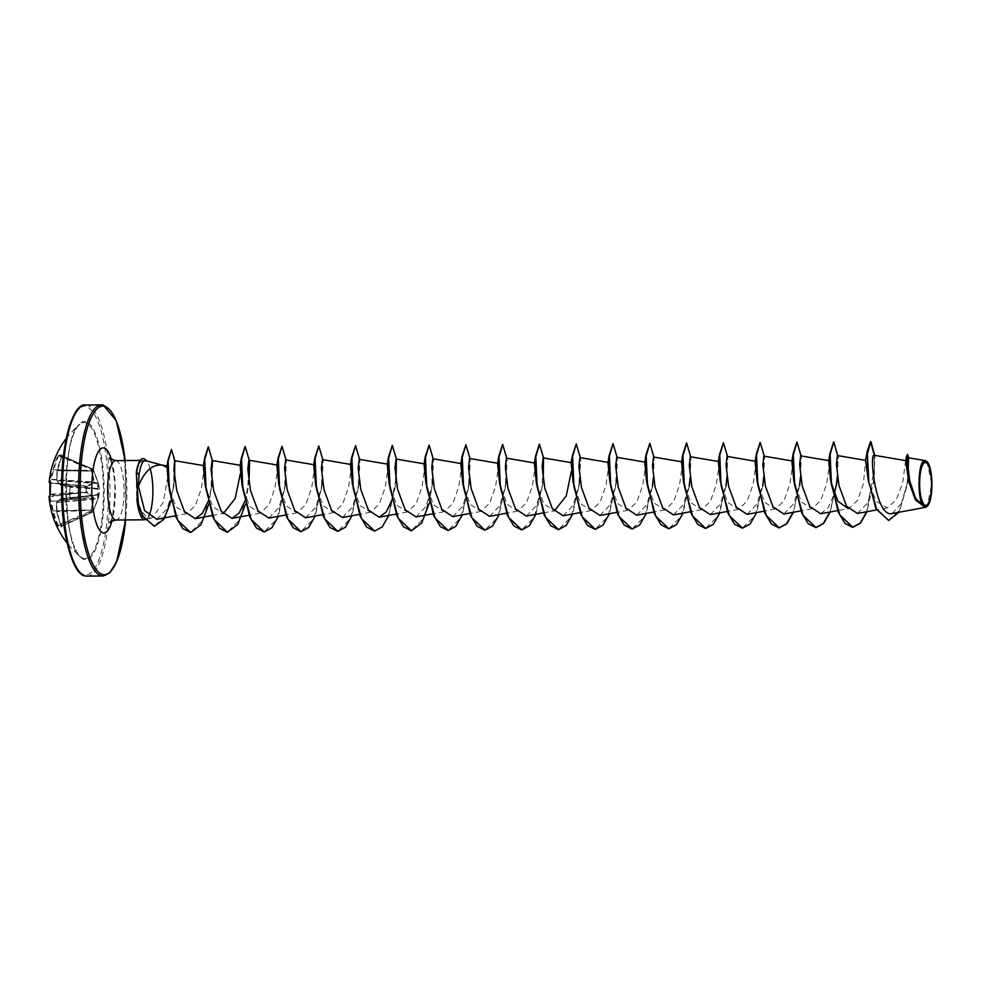 <?xml version="1.0" encoding="UTF-8"?>
<svg xmlns="http://www.w3.org/2000/svg" width="981" height="981" viewBox="0 0 981 981"><rect width="100%" height="100%" fill="white"/><g stroke="black" fill="none" stroke-linecap="round" stroke-linejoin="round"><path stroke-width="0.74" stroke-dasharray="4.91 3.68" d="M58.002 455.527L91.221 469.433L91.589 468.881L59.118 455.282A84.832 4.476 -157.9 0 1 60.479 455.54A84.832 4.476 -157.9 0 1 62.171 455.92L62.11 456.533A84.906 79.081 -81 0 0 57.413 470.782L93.403 470.966L93.036 469.176L91.221 469.433L93.563 482.014L51.306 479.292A84.599 74.863 158.9 0 1 53.759 470.267L53.771 470.022A84.906 83.189 106.9 0 1 58.701 455.822L59.118 455.282A0.638 0.625 98.6 0 1 58.786 454.424L58.002 455.527A85.555 83.814 -73.1 0 0 53.035 469.838A85.237 75.427 -21.1 0 0 50.571 478.924A85.237 28.707 -0.8 0 0 49.234 482.358L49.884 483.02A84.599 28.498 179.2 0 1 51.208 479.611L50.571 478.924L51.208 479.611L93.465 482.345L86.904 486.159L87.665 486.699L94.213 482.125L91.92 469.249L93.379 469.556L98.235 482.959L98.345 489.102A0.638 0.638 68 0 0 97.757 488.477L97.916 483.265L93.759 470.708M49.982 494.24L50.534 494.228A84.832 84.158 -116.7 0 1 50.411 488.734A84.832 84.158 -116.7 0 1 50.632 483.241L50.571 482.627A84.906 2.82 -174.7 0 0 50.08 482.726M61.791 456.312L57.425 471.027A84.599 74.495 -133.8 0 0 57.168 480.518L57.254 480.874A84.599 33.379 -167.6 0 0 61.067 485.35L61.129 485.423A84.906 2.82 -174.7 0 0 69.749 486.625L70.043 498.299A84.832 66.181 -85.4 0 1 70.142 487.299L98.345 489.102L98.296 498.189L93.011 511.775L97.781 498.642L97.757 488.477L69.749 486.625L69.896 487.299L69.32 485.963A85.555 2.845 5.3 0 1 60.638 484.737A85.237 33.624 12.4 0 1 56.8 480.224A85.237 75.059 46.2 0 1 57.07 470.672A85.555 79.682 99 0 1 61.791 456.312L61.864 455.061A85.47 4.513 22.1 0 0 60.172 454.669A85.47 4.513 22.1 0 0 58.786 454.424M49.05 496.668A85.555 6.965 175.7 0 0 49.111 496.889A85.237 37.744 -178.1 0 0 50.374 501.414A85.237 79.179 -151.9 0 0 52.68 510.942A85.555 83.814 -73.1 0 0 57.401 525.24L58.161 526.478A85.47 13.599 158.6 0 0 59.534 526.871A85.47 13.599 158.6 0 0 61.239 527.116L61.509 525.718L92.692 512.156A0.638 0.638 0 0 0 93.036 511.775L90.853 511.224L92.692 512.156L61.558 526.257A84.832 13.501 -21.4 0 1 58.504 525.62L58.1 525.007A84.906 83.189 106.9 0 1 53.415 510.831L53.403 510.586A84.599 78.578 28.1 0 1 51.11 501.119L51.024 500.751A84.599 37.462 1.9 0 1 49.773 496.263L49.7 496.19A84.906 6.916 -4.3 0 1 50.46 494.915L50.534 494.228L86.144 491.886L86.12 492.56L86.635 486.662L87.358 486.76M58.161 526.478A0.638 0.625 110.8 0 1 58.504 525.62L91.208 511.849L94.078 498.017L87.616 492.07L86.144 491.886L86.205 486.061L86.929 486.171L50.068 483.081L86.205 486.061A0.638 0.638 0 0 0 86.181 486.061M83.961 558.52A68.069 18.847 89.5 0 0 103.397 494.51A68.069 18.847 89.5 0 0 85.151 422.627A68.069 18.847 89.5 0 0 79.89 424.209L79.89 424.209A68.069 18.847 89.5 0 0 65.715 490.721A68.069 18.847 89.5 0 0 80.945 557.012L80.945 557.012A68.069 18.847 89.5 0 0 83.961 558.52M70.043 498.299L98.296 494.375A0.638 0.638 -142 0 1 97.708 494.976L69.639 498.912A84.906 6.916 -4.3 0 1 61.018 498.556L60.945 498.593A84.599 24.415 -10.9 0 0 57.07 502.014L56.604 502.713A85.237 24.599 169.1 0 1 60.515 499.255A85.555 6.965 175.7 0 0 69.21 499.623L69.958 498.397A85.47 66.683 94.6 0 1 70.056 487.312M926.959 461.597L931.717 483.903L927.278 506.306M167.788 476.827L163.165 502.517L152.349 517.735L150.584 517.98C144.219 517.048 139.572 509.813 136.641 496.263A29.7 8.228 89.5 0 0 136.825 498.593M144.869 519.807L144.845 519.807A29.7 8.228 89.5 0 0 144.869 519.807A29.7 8.228 89.5 0 0 145.507 519.709A29.7 8.228 89.5 0 0 148.769 516.178M150.13 468.501A29.7 8.228 89.5 0 0 146.537 461.389L145.36 460.58M146.537 461.389L140.222 460.432M925.144 507.103L915.604 499.268L908.749 481.843M905.622 460.616L902.594 483.179L896.291 499.795L887.204 507.9L876.364 501.316L868.712 482.591L868.075 479.047M870.932 441.671L865.622 460.359L863.341 484.05L857.394 500.543L848.737 508.514L837.615 510.586M828.7 460.874L828.994 467.385L826.701 483.682L820.729 500.604L811.949 508.808L801.477 502.014L794.267 482.971M791.912 461.168L792.207 467.667L789.913 483.976L783.954 500.886L775.162 509.09L764.69 502.297L757.479 483.265M755.125 461.462L755.419 467.962L753.126 484.258L747.166 501.168L738.374 509.384L727.914 502.603L720.692 483.559L719.931 478.36M718.337 461.757L718.632 468.244L716.338 484.553L710.379 501.475L701.587 509.666L691.115 502.873L683.904 483.841M681.55 462.039L681.844 468.538L679.551 484.847L673.591 501.757L664.799 509.961L654.327 503.179L647.117 484.136M644.762 462.333L645.057 468.832L642.763 485.129L636.804 502.051L628.012 510.255L617.54 503.461L610.329 484.43M607.975 462.615L608.269 469.114L605.976 485.423L600.029 502.321L591.224 510.537L580.752 503.756L573.542 484.712L572.781 479.525M571.187 462.909L571.371 471.199M543.327 512.904L554.437 510.831L543.977 504.05L536.754 485.006M534.4 463.204L534.694 469.691L532.413 486L526.441 502.922L517.649 511.126L507.177 504.332L499.967 485.288M497.612 463.486L497.907 469.985L495.626 486.282L489.666 503.204L480.874 511.408L470.402 504.626L463.179 485.583M460.837 463.78L461.131 470.279L458.838 486.576L452.866 503.498L444.086 511.702L433.614 504.921L426.392 485.877L425.631 480.678M424.05 464.074L424.344 470.561L422.051 486.87L416.091 503.78L407.299 511.984L396.827 505.215L389.604 486.171M387.262 464.356L387.556 470.855L385.263 487.165L379.304 504.062L370.511 512.278L360.039 505.509L352.829 486.453L352.069 481.254M350.475 464.651L350.769 471.15L348.476 487.447L342.516 504.369L333.724 512.572L323.252 505.791L316.041 486.748M313.687 464.945L313.981 471.432L311.688 487.741L305.729 504.651L296.936 512.867L286.464 506.086L279.254 487.042L278.494 481.843M276.9 465.239L277.194 471.726L274.901 488.035L268.941 504.945L260.149 513.149L249.677 506.368L242.466 487.324M240.112 465.521L240.284 473.811M212.239 515.515L223.361 513.443L212.889 506.662L205.679 487.618M203.325 465.816L203.619 472.302L201.326 488.624L195.378 505.522L186.574 513.737L176.077 506.907L168.916 487.765L168.168 482.149M166.991 466.453L167.592 467.692M156.752 519.292L167.15 508.71L173.735 487.03L174.667 460.678M208.021 501.573L211.663 486.576L212.767 462.223L212.08 460.494M244.809 501.279L248.941 482.076L245.495 504.099M249.272 460.273L249.554 461.928L248.867 460.212M268.868 518.091L278.947 507.582L285.238 486L286.342 461.634L285.643 459.917M305.655 517.796L315.747 507.287L322.026 485.705L323.129 461.352L322.43 459.623M342.443 517.514L352.522 506.993L358.813 485.423L359.917 461.058L359.218 459.341M391.959 500.126L395.601 485.129L396.692 460.763L392.032 445.374M416.018 516.938L426.097 506.417L432.388 484.835L433.479 460.481L432.793 458.752M452.793 516.644L462.885 506.122L469.176 484.553L470.267 460.187L469.58 458.47M489.58 516.349L499.672 505.84L505.963 484.258L507.054 459.893L506.368 458.176M526.368 516.067L536.448 505.558L542.738 483.964L543.842 459.611L543.155 457.894M563.155 515.773L573.247 505.264L579.526 483.682L580.629 459.316L579.943 457.6M599.943 515.479L610.035 504.957L616.313 483.388L617.417 459.022L616.73 457.305M636.73 515.197L646.822 504.675L653.101 483.093L654.204 458.74L653.518 457.023M673.518 514.902L683.598 504.393L689.888 482.811L690.992 458.446L690.305 456.729M710.305 514.608L720.397 504.087L726.676 482.517L727.779 458.152L727.093 456.435M747.093 514.326L757.173 503.805L763.463 482.223L764.567 457.869L763.868 456.153M783.88 514.032L793.972 503.511L800.251 481.941L801.354 457.575L800.655 455.858M820.668 513.737L828.356 507.496L834.328 493.676M837.59 453.713L837.529 477.428L838.13 457.293L837.443 455.564M857.455 513.455L867.535 502.946L873.826 481.352L874.917 456.999L874.206 455.27M892.146 513.541L901.98 502.75L908.014 481.046L908.418 457.759M888.528 520.42L899.884 509.875L906.971 486.024L908.774 463.363L907.315 454.411M898.89 512.29L908.185 479.758L908.933 459.083M144.465 460.457C140.724 460.212 137.978 464.945 136.236 474.632L136.641 496.263M870.625 441.683L873.544 449.31L874.525 467.336L866.677 511.739M833.629 441.904L837.075 451.849L837.333 476.067M836.376 485.276L829.889 512.021M796.842 442.198L800.288 452.143L800.545 476.349M799.589 485.558L793.102 512.315M760.054 442.492L763.5 452.425L763.758 476.643M762.801 485.853L755.014 515.626L742.335 528.158M723.12 442.762L726.676 452.376L726.97 476.938M726.014 486.147L718.227 515.92L705.547 528.452M686.479 443.069L689.925 453.014L690.183 477.232M689.226 486.429L681.439 516.202L668.76 528.747M649.545 443.338L653.101 452.952L653.395 477.514M652.439 486.723L644.652 516.496L631.985 529.029M612.757 443.633L616.62 456.067L615.761 486.196L607.999 516.496L595.197 529.323M575.97 443.927L579.832 456.361L578.974 486.49L571.212 516.791L558.41 529.617M539.342 444.221L543.106 457.232L542.113 487.336L534.338 517.269L521.622 529.899M502.554 444.516L506.319 457.526L505.338 487.618L497.551 517.563L484.835 530.194M465.607 444.798L469.482 457.232L468.611 487.361L460.849 517.661L448.047 530.488M428.82 445.08L432.695 457.526L431.824 487.655L424.062 517.956L411.26 530.77M395.895 479.55L388.611 515.086L382.063 526.76L374.472 531.064M355.245 445.668L359.12 458.102L358.261 488.231L350.499 518.532L337.685 531.359M318.469 445.95L322.332 458.385L321.474 488.526L313.712 518.814L300.897 531.641M281.682 446.245L285.545 458.679L284.686 488.808L276.924 519.108L264.11 531.935M245.042 446.551L248.806 459.549L247.825 489.642L240.051 519.587L227.322 532.229M208.254 446.833L212.019 459.844L211.038 489.936L203.263 519.881L190.535 532.511M171.148 449.372L174.483 460.935L173.306 488.293L165.936 515.099L154.311 526.196M874.378 453.43L874.316 477.146L867.008 511.677M837.284 480.052L830.22 511.959M800.803 453.995L800.741 477.722L793.433 512.254M764.015 454.289L763.954 478.005L756.645 512.548M727.228 454.571L727.166 478.299L719.858 512.83M690.44 454.865L690.379 478.593L683.07 513.124M653.653 455.159L653.591 478.887L646.283 513.419M616.877 455.454L616.816 479.169L609.495 513.701M580.09 455.736L580.029 479.464L572.708 513.995M543.302 456.03L543.499 458.299M542.738 483.964L535.92 514.277M506.515 456.324L506.454 480.04L499.133 514.571M469.727 456.619L469.666 480.334L462.345 514.866M432.94 456.913L432.879 480.629L429.433 502.652M396.152 457.195L396.349 459.464M395.601 485.129L388.783 515.442M359.365 457.477L359.304 481.205L351.995 515.736M322.577 457.771L322.516 481.487L315.208 516.018M285.79 458.053L285.729 481.781L278.42 516.313M249.002 458.348L248.941 482.076M212.215 458.642L212.154 482.37L208.708 504.393M174.446 457.551L174.765 460.739M174.667 478.593L171.086 501.217M146.39 461.389A28.633 7.922 89.5 0 0 143.103 458.642M146.745 461.487A28.633 7.922 89.5 0 0 146.341 460.837M49.97 495.197A0.638 0.638 -123.4 0 1 50.46 494.915L86.843 492.585L93.428 498.078L90.853 511.224L57.401 525.24M93.612 510.12L98.48 497.49L97.781 498.642L56.972 502.346A84.599 70.779 -37.7 0 0 57.07 511.346L57.057 511.591A84.906 79.081 -81 0 0 61.509 525.718M49.823 483.057L87.665 486.699M94.213 482.125L93.563 482.014L94.017 482.787M98.407 494.326A0.638 0.613 -8.5 0 1 97.892 494.89L61.006 498.556L56.726 502.174A0.638 0.638 0 0 0 56.555 502.591L98.088 498.863M97.892 494.89L98.247 494.62A0.638 0.638 -142.1 0 1 97.793 494.865L61.018 498.556A0.638 0.638 0 0 0 60.675 498.691L97.892 494.89M98.223 482.959L56.739 480.322A0.638 0.638 0 0 0 56.861 480.678L98.419 483.694L93.955 471.174L57.021 470.672A0.638 0.638 0 0 0 57.008 470.77L56.861 480.678L61.092 485.411L69.725 486.625L69.32 485.963M62.11 456.533L93.379 469.556A0.638 0.625 99.1 0 0 93.036 469.176L62.171 455.92L61.864 455.061M98.456 488.955L60.724 485.227A0.638 0.638 0 0 0 61.092 485.411L97.842 488.44A0.638 0.638 67.9 0 1 98.419 489.065M92.459 470.892L53.035 469.838L92.324 470.414M98.382 494.265A0.638 0.638 -142.1 0 1 98.247 494.62L98.161 494.731A0.638 0.638 0 0 1 97.744 494.976L69.688 498.912L69.21 499.623M93.612 510.169L56.653 511.677A0.638 0.638 0 0 0 56.665 511.763L93.612 510.169M87.616 492.07L49.111 496.889A0.638 0.638 154.2 0 1 49.7 496.19L87.309 491.959M94.078 498.017L50.374 501.414L93.882 497.269M91.969 510.316L52.68 510.942L92.128 509.813M49.173 482.235A85.555 2.845 5.3 0 0 49.234 482.358A0.638 0.638 -46.2 0 0 49.43 482.885M61.239 527.116L56.665 511.763L56.604 502.713A85.237 71.319 142.3 0 0 56.702 511.788A85.555 79.682 99 0 0 61.19 526.024M85.641 421.609A69.087 19.13 89.5 0 0 65.911 486.588A69.087 19.13 89.5 0 0 84.44 559.538A69.087 19.13 89.5 0 0 104.17 494.559A69.087 19.13 89.5 0 0 85.641 421.609M79.522 571.898A84.268 23.336 89.5 0 0 84.305 574.694A84.268 23.336 89.5 0 0 108.364 495.442A84.268 23.336 89.5 0 0 85.776 406.453A84.268 23.336 89.5 0 0 78.247 409.347M86.953 576.117A85.555 23.691 89.5 0 0 109.97 492.94A85.555 23.691 89.5 0 0 87.015 405.153A85.555 23.691 89.5 0 0 85.592 405.018M125.139 460.555A84.268 23.336 -90.5 0 1 125.605 519.955L125.188 460.555M101.632 404.883A85.555 23.691 -90.5 0 1 103.054 405.03A85.555 23.691 -90.5 0 1 125.997 492.818A85.555 23.691 -90.5 0 1 102.98 575.982M115.635 460.629A29.7 8.228 -90.5 0 1 116.126 460.678A29.7 8.228 -90.5 0 1 124.097 491.15A29.7 8.228 -90.5 0 1 116.101 520.028M111.454 459.684A42.539 11.772 -90.5 0 1 111.932 521.046M136.236 474.632L136.31 472.351M93.44 510.611L93.036 511.775A0.638 0.625 109.5 0 1 92.655 512.156L61.558 526.257M86.169 486.061L50.571 482.627M66.254 438.397A85.555 85.555 0 0 1 79.89 424.209C61.411 432.094 62.343 549.409 80.945 557.012A85.555 85.555 0 0 1 67.088 543.045M152.349 517.735L145.507 519.709M887.204 507.913L876.609 509.887M811.949 508.796L800.827 510.868M775.162 509.09L764.04 511.162M738.374 509.384L727.252 511.457M701.587 509.666L690.465 511.739M664.799 509.961L653.677 512.033M628.012 510.255L616.89 512.327M591.224 510.537L580.102 512.609M517.661 511.126L506.539 513.198M480.874 511.408L469.752 513.48M444.086 511.702L432.964 513.774M407.299 511.996L396.177 514.069M370.511 512.278L359.389 514.351M333.724 512.572L322.602 514.645M296.936 512.867L285.814 514.939M260.149 513.149L249.027 515.221M186.574 513.737L175.452 515.81M908.185 479.758L908.001 481.046M109.933 522.579C112.41 519.709 114.041 508.832 114.802 489.96C115.599 480.678 111.098 458.409 109.418 458.176M173.747 487.03L174.078 484.688M175.158 461.855L174.949 460.727M285.238 486L285.729 481.781M286.342 461.634L286.06 459.991M322.026 485.705L322.516 481.487M323.129 461.352L322.847 459.697M358.813 485.423L359.304 481.205M359.917 461.058L359.635 459.402M396.692 460.763L396.422 459.12M432.388 484.835L432.879 480.629M433.479 460.481L433.21 458.826M469.176 484.553L469.666 480.334M470.267 460.187L469.985 458.532M505.963 484.258L506.454 480.04M507.054 459.893L506.772 458.25M543.842 459.611L543.56 457.955M579.526 483.682L580.029 479.464M580.629 459.316L580.347 457.661M616.313 483.388L616.816 479.169M617.417 459.022L617.135 457.379M653.101 483.093L653.591 478.887M654.204 458.74L653.922 457.085M689.888 482.811L690.379 478.593M690.992 458.446L690.71 456.79M726.676 482.517L727.166 478.299M727.779 458.152L727.497 456.508M763.463 482.223L763.954 478.005M764.567 457.869L764.285 456.214M800.251 481.941L800.741 477.722M801.354 457.575L801.072 455.92M873.826 481.352L874.316 477.146M874.917 456.999L874.647 455.343M98.456 497.6L99.915 490.451L98.443 483.817M62.183 455.92L93.048 469.188A0.638 0.638 0 0 1 93.403 469.568L93.955 471.174"/><path stroke-width="1.47" d="M66.254 438.397A85.555 85.555 0 0 0 49.173 482.235A85.555 2.845 5.3 0 1 49.994 481.929L50.068 483.143A85.47 84.795 63.3 0 0 49.847 488.685A85.47 84.795 63.3 0 0 49.97 494.228L49.872 495.589A0.638 0.638 -123.4 0 1 49.97 495.197M925.77 462.517A21.459 5.947 -90.5 0 1 931.521 485.178A21.459 5.947 -90.5 0 1 925.39 505.374A21.459 5.947 -90.5 0 1 919.638 482.701A21.459 5.947 -90.5 0 1 925.77 462.517M925.782 460.972A23.004 6.364 -90.5 0 1 927.241 461.904A23.004 6.364 -90.5 0 1 931.95 483.891A23.004 6.364 -90.5 0 1 927.585 505.963A23.004 6.364 -90.5 0 1 925.377 506.907A23.004 6.364 -90.5 0 1 919.209 482.615A23.004 6.364 -90.5 0 1 925.782 460.972M927.585 505.963L925.108 507.116M925.475 460.653L908.418 457.759L907.719 464.185L909.694 480.665L915.616 498.348L924.629 507.018C916.597 504.663 917.493 457.538 925.475 460.653L927.241 461.904M145.593 460.641L144.256 460.751C142.086 462.076 140.32 466.76 138.971 474.816L138.444 486.269C144.477 471.138 152.386 464.087 162.208 465.141L167.592 467.692L167.788 476.827M146.341 460.837A28.633 7.922 89.5 0 0 143.741 458.691A28.633 7.922 89.5 0 0 143.263 458.642A28.633 7.922 89.5 0 0 136.617 472.351L138.971 474.816M136.825 498.593A29.7 8.228 89.5 0 0 144.379 519.758A29.7 8.228 89.5 0 0 144.832 519.807L116.101 520.028A29.7 8.228 -90.5 0 1 115.611 519.979A29.7 8.228 -90.5 0 1 107.64 489.507A29.7 8.228 -90.5 0 1 115.635 460.629L109.418 458.176L109.86 458.949M148.769 516.178A29.7 8.228 89.5 0 0 150.13 468.501M870.625 441.683L874.329 455.294C869.019 451.248 875.395 517.919 892.146 513.541L925.843 507.263M908.798 482.039L905.622 460.616L874.206 455.27M868.406 481.328L865.61 460.383L867.278 451.052L868.075 479.047L875.91 508.477L888.528 520.42M848.197 508.587L838.044 501.365L831.054 482.689L829.852 453.774L833.629 441.904M830.674 480.972L828.7 460.874L829.852 453.774M793.887 481.266L791.912 461.168L793.065 454.056L796.842 442.198M757.099 481.561L755.125 461.462L756.277 454.35L760.054 442.492M720.312 481.843L718.337 461.757L719.49 454.632L723.426 442.762L727.497 456.508M683.524 482.149L681.55 462.039L682.702 454.939L686.479 443.069M646.737 482.419L644.762 462.333L645.915 455.221L649.851 443.338L653.922 457.085M609.949 482.726L607.975 462.615L609.127 455.515L613.064 443.633L617.135 457.379M573.174 483.008L571.187 462.909L572.352 455.809L576.276 443.927L580.347 457.661M571.371 471.199L566.258 495.883L554.437 510.831M536.386 483.302L534.4 463.204L535.565 456.091L539.342 444.221M499.599 483.596L497.612 463.486L498.777 456.386L502.554 444.516M462.811 483.878L460.837 463.78L461.99 456.668L465.914 444.798L469.985 458.532M426.024 484.173L424.05 464.074L425.202 456.95L429.126 445.08L433.21 458.826M389.236 484.467L387.262 464.356L388.415 457.244L392.339 445.374L396.422 459.12M352.449 484.761L350.475 464.651L351.627 457.538L355.551 445.668L359.635 459.402M315.661 485.043L313.687 464.945L314.84 457.82L318.776 445.95L322.847 459.697M278.874 485.337L276.9 465.239L278.052 458.115L281.988 446.245L286.06 459.991M242.086 485.62L240.112 465.521L241.265 458.409L245.042 446.551M240.284 473.811L235.182 498.495L223.361 513.443M205.299 485.914L203.325 465.816L204.477 458.703L208.254 446.833M168.548 485.938L166.991 466.453L167.849 460.886L171.454 449.372L175.158 461.855M138.444 486.269L144.587 510.537L156.752 519.292L175.452 515.81M203.435 465.57L174.667 460.678L173.907 469.458L176.813 490.782L184.453 511.518L195.293 518.667L202.319 513.382L208.021 501.573M240.222 465.288L212.08 460.494L211.025 469.249L213.65 490.586L221.265 511.273L232.08 518.385L239.119 513.088L244.809 501.279M249.015 482.554L249.554 461.928M277.01 464.994L248.867 460.212L247.813 468.967L250.437 490.316L258.052 510.978L268.868 518.091L285.814 514.939M313.797 464.7L285.643 459.917L284.6 468.673L287.225 490.022L294.827 510.672L305.655 517.796L322.602 514.645M350.585 464.418L322.43 459.623L321.388 468.391L324.012 489.727L331.615 510.39L342.443 517.514L359.389 514.351M387.372 464.123L359.218 459.341L358.175 468.084L360.787 489.433L368.402 510.108L379.23 517.22L386.256 511.923L391.959 500.126M424.16 463.829L396.005 459.047L394.951 467.79L397.575 489.151L405.19 509.813L416.018 516.938L432.964 513.774M460.947 463.547L432.793 458.752L431.738 467.508L434.362 488.869L441.977 509.519L452.793 516.644L469.752 513.48M497.735 463.253L469.58 458.47L468.526 467.226L471.15 488.563L478.765 509.237L489.58 516.349L506.539 513.198M534.522 462.958L506.368 458.176L505.313 466.931L507.937 488.268L515.552 508.943L526.368 516.067L543.327 512.904M571.31 462.676L543.155 457.882L542.101 466.649L544.725 487.986L552.34 508.661L563.155 515.773L580.102 512.609M608.085 462.382L579.943 457.6L578.888 466.343L581.512 487.704L589.127 508.354L599.943 515.479L616.89 512.327M644.873 462.088L616.73 457.305L615.676 466.061L618.3 487.41L625.915 508.072L636.73 515.197L653.677 512.033M681.66 461.806L653.518 457.011L652.463 465.779L655.087 487.116L662.69 507.766L673.518 514.902L690.465 511.739M718.448 461.511L690.305 456.729L689.251 465.472L691.875 486.834L699.49 507.496L710.305 514.608L727.252 511.457M755.235 461.217L727.093 456.435L726.038 465.19L728.662 486.539L736.277 507.202L747.093 514.326L764.04 511.162M792.023 460.935L763.868 456.14L762.826 464.896L765.45 486.257L773.065 506.907L783.88 514.032L800.827 510.868M828.81 460.641L800.655 455.858L799.613 464.614L802.225 485.963L809.84 506.613L820.668 513.737L837.615 510.586M834.328 493.676L837.038 481.646M865.622 460.359L837.443 455.564L836.401 464.332L839.013 485.669L846.628 506.331L857.455 513.455L876.609 509.887M870.552 441.671L867.278 451.052M908.713 457.808L907.621 454.411L906.628 455.92L908.749 481.843L915.518 500.04L924.948 507.128M870.858 441.671L867.339 453.884L868.859 482.309L876.769 509.593L888.676 520.42L898.89 512.29M907.621 454.411L906.603 462.48L908.909 481.168L915.371 499.268L924.629 507.018M866.677 511.739L860.116 523.18L852.538 527.3L844.972 523.376L838.277 512.217L830.294 477.489M837.333 476.067L836.376 485.276M829.889 512.021L823.329 523.474L815.751 527.582L808.185 523.658L801.489 512.499L793.506 477.772L793.065 454.056M800.545 476.349L799.589 485.558M793.102 512.315L786.541 523.768L778.963 527.876L771.397 523.952L764.702 512.793L756.719 478.066L756.277 454.35M763.758 476.643L762.801 485.853M742.335 528.158L734.61 524.246L727.914 513.088L719.931 478.36L719.49 454.644M726.97 476.938L726.014 486.147M705.547 528.452L697.834 524.528L691.127 513.382L683.144 478.654L682.702 454.939M690.183 477.232L689.226 486.429M668.76 528.747L661.047 524.823L654.352 513.664L646.356 478.936L645.915 455.233M653.395 477.514L652.439 486.723M631.985 529.029L624.259 525.117L617.564 513.958L609.569 479.231L609.127 455.527M595.197 529.323L587.472 525.399L580.777 514.252L572.781 479.525L572.34 455.809M558.41 529.617L550.684 525.693L543.989 514.535L535.994 479.807L535.565 456.104M521.622 529.899L513.897 525.988L507.202 514.829L499.206 480.101L498.777 456.386M484.835 530.194L477.109 526.27L470.414 515.111L462.419 480.396L461.99 456.68M448.047 530.488L440.322 526.564L433.627 515.405L425.631 480.678L425.202 456.962M411.26 530.77L403.534 526.846L396.839 515.699L388.844 480.972L388.415 457.256M396.005 459.047L395.895 479.55M374.472 531.064L366.747 527.14L360.052 515.981L352.069 481.254L351.627 457.538M337.685 531.359L329.959 527.435L323.264 516.276L315.281 481.548L314.84 457.833M300.897 531.641L293.172 527.729L286.477 516.57L278.494 481.843L278.052 458.127M264.11 531.935L256.397 528.011L249.689 516.852L241.706 482.125L241.265 458.421M227.322 532.229L219.609 528.305L212.902 517.146L204.919 482.419L204.477 458.716M190.535 532.511L182.76 528.526L176.016 517.195L168.168 482.149L167.849 460.96M154.311 526.196L142.699 516.288L138.125 504.455L136.31 472.351L138.431 504.455L143.005 516.288L154.152 526.196M870.932 441.671L874.647 455.343M867.008 511.677L860.435 523.167L852.845 527.3L839.773 514.866L831.471 484.675L830.11 454.448L833.776 441.891L838.13 457.281M837.529 477.465L837.284 480.052M830.22 511.959L823.648 523.449L816.057 527.582L802.985 515.16L794.684 484.97L793.322 454.743L797.001 442.186L801.072 455.92M793.433 512.254L786.86 523.744L779.27 527.876L766.21 515.442L757.896 485.264L756.535 455.025L760.214 442.468L764.285 456.214M756.645 512.548L750.073 524.038L742.494 528.17L729.423 515.736L721.109 485.558L719.747 455.319L723.426 442.762M719.858 512.83L713.285 524.32L705.707 528.452L692.635 516.031L684.333 485.853L682.96 455.613L686.639 443.056L690.71 456.79M683.07 513.124L676.498 524.614L668.919 528.747L655.848 516.325L647.546 486.147L646.172 455.907L649.851 443.338M646.283 513.419L639.722 524.909L632.132 529.029L619.06 516.607L610.758 486.429L609.385 456.19L613.064 443.633M609.495 513.701L602.935 525.191L595.344 529.323L582.273 516.901L573.971 486.723L572.597 456.484L576.276 443.927M572.708 513.995L566.147 525.485L558.557 529.617L545.485 517.195L537.183 487.005L535.81 456.766L539.489 444.209L543.56 457.955M543.499 458.299L543.241 479.758M535.92 514.277L529.36 525.779L521.769 529.899L508.698 517.478L500.396 487.299L499.022 457.06L502.701 444.503L506.772 458.25M499.133 514.571L492.572 526.061L484.982 530.194L471.91 517.772L463.608 487.582L462.235 457.342L465.914 444.798M462.345 514.866L455.785 526.356L448.194 530.488L435.123 518.054L426.821 487.876L425.447 457.637L429.126 445.08M429.433 502.652L421.683 523.008L411.407 530.77L398.335 518.348L390.033 488.158L388.672 457.931L392.339 445.374M396.349 459.464L396.091 480.911M388.783 515.442L382.21 526.932L374.619 531.064L361.548 518.642L353.246 488.452L351.885 458.213L355.551 445.668M351.995 515.736L345.422 527.226L337.832 531.359L324.772 518.924L316.458 488.746L315.097 458.507L318.776 445.95M315.208 516.018L308.635 527.508L301.057 531.641L287.985 519.219L279.671 489.041L278.31 458.801L281.988 446.245M278.42 516.313L271.847 527.803L264.269 531.935L251.197 519.513L242.896 489.335L241.522 459.096L245.201 446.539L249.272 460.273M245.495 504.099L237.758 524.455L227.482 532.229L214.41 519.807L206.108 489.617L204.735 459.39L208.413 446.821L212.767 462.223M208.708 504.393L200.97 524.749L190.694 532.511L177.745 520.347L169.443 490.647L168.131 461.254L171.454 449.372M174.765 460.739L174.667 478.593M171.086 501.217L163.852 519.378L154.458 526.196M143.103 458.642A28.633 7.922 89.5 0 0 142.956 458.642A28.633 7.922 89.5 0 0 136.31 472.351M49.823 483.057L49.823 483.057A0.638 0.638 -46.2 0 1 49.43 482.885L49.43 482.885A0.638 0.638 0 0 0 49.823 483.057A84.906 2.82 -174.7 0 1 50.08 482.726M49.872 495.589A85.555 6.965 175.7 0 0 49.05 496.668L50.154 495.013L50.571 482.627M85.531 575.97A85.555 23.691 89.5 0 0 86.953 576.117L85.273 575.945C73.649 575.798 61.582 536.349 61.668 491.125C60.614 443.02 73.563 402.198 85.592 405.018A85.555 23.691 89.5 0 0 62.576 488.182A85.555 23.691 89.5 0 0 85.531 575.97M125.188 460.555L116.31 420.788L103.299 405.055L101.632 404.883A85.555 23.691 -90.5 0 0 78.603 488.06A85.555 23.691 -90.5 0 0 101.558 575.847A85.555 23.691 -90.5 0 0 102.98 575.982L109.909 572.671L116.653 561.721L125.654 519.955A84.268 23.336 -90.5 0 1 102.797 574.547A84.268 23.336 -90.5 0 1 80.209 485.558A84.268 23.336 -90.5 0 1 104.268 406.306A84.268 23.336 -90.5 0 1 125.139 460.555M111.932 521.046A42.539 11.772 -90.5 0 1 103.164 532.891A42.539 11.772 -90.5 0 1 91.76 487.974A42.539 11.772 -90.5 0 1 103.912 447.961A42.539 11.772 -90.5 0 1 111.454 459.684M78.247 409.347A84.268 23.336 89.5 0 0 61.705 490.758A84.268 23.336 89.5 0 0 79.522 571.898M161.902 465.055L145.47 460.604M102.98 575.982L86.953 576.117M101.632 404.883L85.592 405.018M396.177 514.069L379.23 517.22M249.027 515.221L232.08 518.385M212.239 515.515L195.293 518.679M167.211 465.963L161.301 464.957M905.622 460.616L906.628 455.92M140.222 460.432L115.635 460.629M116.101 520.028C111.601 521.119 109.541 521.966 109.933 522.579M794.267 482.971L793.506 477.772M757.479 483.265L756.719 478.066M683.904 483.841L683.144 478.654M647.117 484.136L646.356 478.936M610.329 484.43L609.569 479.231M536.754 485.006L535.994 479.807M499.967 485.301L499.206 480.101M463.179 485.583L462.419 480.396M389.604 486.171L388.844 480.972M316.041 486.748L315.281 481.548M242.466 487.324L241.706 482.125M205.679 487.618L204.919 482.419M211.663 486.576L212.154 482.37M49.05 496.668A85.555 85.555 0 0 0 67.088 543.045M49.43 482.885L49.173 482.235"/></g></svg>
